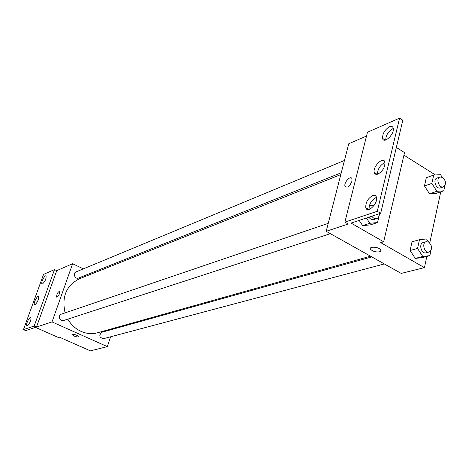 <?xml version="1.0" encoding="UTF-8"?>
<svg xmlns="http://www.w3.org/2000/svg" width="469" height="469" viewBox="0 0 469 469"><rect width="100%" height="100%" fill="white"/><g stroke="black" fill="none" stroke-linecap="round" stroke-linejoin="round"><path stroke-width="0.7" d="M110.584 336.801L107.337 346.632L90.411 350.853L59.287 337.117L58.25 337.422L35.48 327.385L25.713 330.61L23.45 329.619L34.173 326.037L36.476 327.057L56.755 270.636L54.521 269.581L34.173 326.037M23.45 329.619L43.558 274.388L54.521 269.581M107.337 346.632L52.024 321.916L72.625 263.736L56.755 270.636M72.625 263.736L83.347 268.872M91.596 272.823L92.856 273.421M344.451 160.468L76.037 271.909C72.455 273.228 75.104 279.618 78.581 278.041L341.285 172.75M113.375 328.335L113.111 329.127M328.236 223.355L61.375 314.148C57.593 315.268 59.815 321.933 63.508 320.544L330.399 233.662M371.782 256.895L101.785 332.286C98.701 335.423 99.276 337.557 103.508 338.682L384.334 263.947M67.823 319.143C71.1 324.747 75.521 328.833 81.084 331.395C86.613 333.799 92.141 334.25 97.658 332.744L370.516 256.185M340.811 174.579L79.308 278.826C66.27 285.527 61.533 296.877 65.103 312.882M59.481 293.635C58.426 296.132 57.482 297.287 56.632 297.106C56.643 294.157 57.658 292.187 59.669 291.202L59.481 293.635M52.024 321.916L36.476 327.057M72.443 334.655L72.431 334.76C73.791 336.179 75.802 336.918 78.464 336.982C75.796 336.918 73.791 336.179 72.431 334.76C74.413 334.186 76.529 334.819 78.774 336.654L78.458 336.982L78.769 336.76M59.674 291.202C57.658 292.187 56.649 294.157 56.638 297.106L56.726 297.17M42.573 283.909C45.141 281.4 46.302 278.756 46.056 275.983C44.895 274.553 40.645 282.813 42.005 283.856L42.573 283.909M27.395 325.709C30.039 323.17 31.206 320.444 30.901 317.536C29.647 316.153 25.455 324.659 26.897 325.644L27.395 325.709M35.046 304.639C37.649 302.112 38.816 299.433 38.54 296.596C37.332 295.183 33.111 303.566 34.513 304.58L35.046 304.639M45.815 278.996L44.449 281.863M30.766 320.485L29.289 323.692M38.352 299.568L36.928 302.611M426.843 256.414L424.422 267.635L401.2 273.415L326.184 231.299L348.766 143.731L366.524 136.016M351.938 181.257C349.563 186.574 347.265 188.268 345.032 186.34C343.531 182.67 350.841 174.773 351.985 178.859L351.938 181.257C349.569 186.574 347.265 188.268 345.037 186.34L345.037 186.34C343.531 182.67 350.841 174.773 351.99 178.865M424.422 267.635L380.746 242.643L383.66 241.787L351.046 223.08L380.681 213.284L377.281 211.285L344.885 222.118L348.203 224.018L326.184 231.299M380.681 213.284L402.812 120.246L399.582 118.147L367.473 132.24L344.885 222.118M383.66 241.787L404.53 152.595L396.346 147.43M403.932 155.163L435.437 174.972M415.282 258.431L422.352 257.592L415.282 258.431L410.088 250.51L415.282 258.431L422.762 256.461L417.533 248.47L419.462 239.7L426.561 238.956L428.555 242.016M412.028 241.811L410.088 250.51L412.028 241.811L419.462 239.7M429.504 193.779L436.328 193.287L429.504 193.779L424.468 185.953L429.504 193.779L436.915 191.299L431.849 183.402L433.678 175.078L440.526 174.673L442.079 177.106M426.309 177.692L424.468 185.953L426.309 177.692L433.678 175.078M440.772 191.809L429.751 242.93M379.562 251.812C375.78 252.281 372.785 251.437 370.569 249.279C368.37 246.161 378.946 246.741 380.699 249.854L380.805 251.021L379.562 251.812M379.562 251.806L380.805 251.021L380.699 249.848C378.946 246.741 368.37 246.161 370.569 249.274C372.785 251.437 375.78 252.281 379.562 251.806M377.281 211.285L399.582 118.147M377.95 174.093C382.739 171.191 385.072 167.228 384.943 162.198C383.548 155.784 372.333 166.806 374.297 172.586C374.842 174.234 376.056 174.732 377.95 174.093M372.744 195.52C367.796 198.481 365.48 202.561 365.802 207.767C367.403 214.087 378.477 203.112 376.425 197.162C375.851 195.467 374.62 194.916 372.744 195.52M389.44 126.741C384.756 129.755 382.47 133.642 382.575 138.402C383.759 144.528 394.875 133.952 393.221 128.189C392.711 126.431 391.451 125.95 389.44 126.741M362.619 225.607L370.223 224.915L362.619 225.607L359.166 220.395L362.619 225.607L369.877 223.267L366.395 218.003M385.014 162.497C380.171 164.988 377.668 168.899 377.504 174.234M376.484 197.39L376.085 197.508C371.301 200.281 368.968 204.261 369.074 209.444M393.292 128.57L392.664 128.799C388.232 131.543 385.917 135.283 385.717 140.008M444.858 185.701L443.756 190.819L436.915 191.299M439.998 177.001L437.008 178.05C432.529 179.357 436.064 189.634 440.397 187.887L443.404 186.879C446.418 184.253 446.183 181.098 442.701 177.429L439.998 177.001C435.513 178.308 439.066 188.626 443.404 186.879M431.849 183.402L424.468 185.953M443.756 190.819L436.328 193.287M430.923 250.634L429.856 255.628L422.762 256.461M431.568 246.647L431.644 247.28M426.204 241.699L423.185 242.543C418.389 243.616 421.432 254.356 426.098 252.826L429.129 252.023C432.553 249.309 432.418 246.002 428.719 242.11L426.204 241.699C421.402 242.772 424.457 253.553 429.129 252.023M417.533 248.47L410.088 250.51M429.856 255.628L422.352 257.592M385.706 139.914L386.028 139.909M379.62 213.635L377.51 222.582L369.877 223.267M369.32 205.756L374.098 205.387M368.898 217.176C370.311 219.211 371.935 220.002 373.77 219.545L376.713 218.589C378.471 217.856 379.304 216.25 379.216 213.77M377.51 222.582L370.223 224.915M371.835 216.209C373.248 218.249 374.878 219.046 376.713 218.589M385.284 140.114L382.575 138.402M368.781 209.514L365.802 207.767M377.146 174.316L374.297 172.586"/></g></svg>
